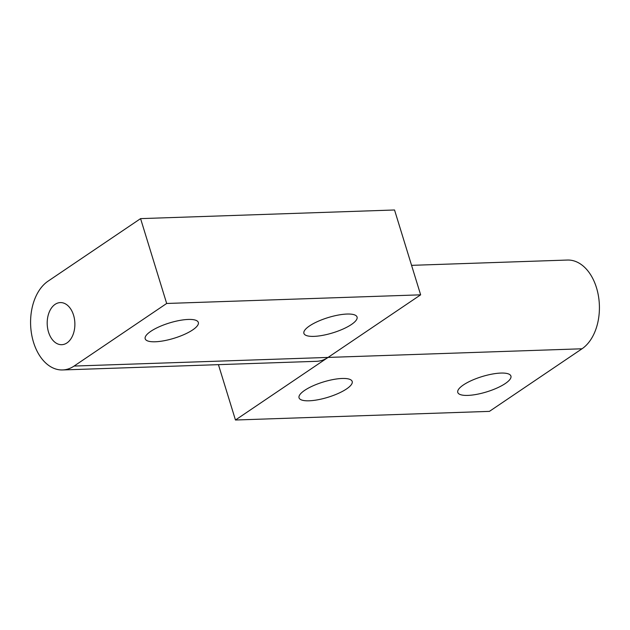 <?xml version="1.0" encoding="UTF-8"?>
<svg xmlns="http://www.w3.org/2000/svg" width="630" height="630" viewBox="0 0 630 630"><rect width="100%" height="100%" fill="white"/><g stroke="black" fill="none" stroke-linecap="round" stroke-linejoin="round"><path stroke-width="0.94" d="M313.968 336.373A27.807 7.993 -17.1 0 1 303.904 333.388A27.807 7.993 -17.1 0 1 317.796 321.442A27.807 7.993 -17.1 0 1 346.996 314.047A27.807 7.993 -17.1 0 1 357.06 317.032A27.807 7.993 -17.1 0 1 343.169 328.978A27.807 7.993 -17.1 0 1 313.968 336.373M155.24 341.775A27.807 7.993 -17.1 0 1 145.184 338.782A27.807 7.993 -17.1 0 1 159.067 326.836A27.807 7.993 -17.1 0 1 188.268 319.441A27.807 7.993 -17.1 0 1 198.332 322.434A27.807 7.993 -17.1 0 1 184.448 334.38A27.807 7.993 -17.1 0 1 155.24 341.775M66.969 342.925A21.066 13.836 88.1 0 1 61.756 344.689A21.066 13.836 88.1 0 1 47.612 328.191A21.066 13.836 88.1 0 1 55.101 304.353A21.066 13.836 88.1 0 1 60.322 302.589A21.066 13.836 88.1 0 1 74.466 319.087A21.066 13.836 88.1 0 1 66.969 342.925M140.577 218.626L394.537 209.987L420.643 294.832L328.049 357.423A46.344 30.437 88.1 0 1 316.575 361.313L62.614 369.952A46.344 30.437 88.1 0 1 31.5 333.648A46.344 30.437 88.1 0 1 47.982 281.216L140.577 218.626L166.674 303.471L74.088 366.061A46.344 30.437 88.1 0 1 62.614 369.952M420.643 294.832L166.674 303.471M342.137 378.473A27.807 7.993 -17.1 0 1 352.194 381.465A27.807 7.993 -17.1 0 1 338.31 393.411A27.807 7.993 -17.1 0 1 309.102 400.798A27.807 7.993 -17.1 0 1 299.045 397.814A27.807 7.993 -17.1 0 1 312.929 385.867A27.807 7.993 -17.1 0 1 342.137 378.473M500.866 373.07A27.807 7.993 -17.1 0 1 510.922 376.063A27.807 7.993 -17.1 0 1 497.038 388.009A27.807 7.993 -17.1 0 1 467.83 395.404A27.807 7.993 -17.1 0 1 457.774 392.411A27.807 7.993 -17.1 0 1 471.657 380.465A27.807 7.993 -17.1 0 1 500.866 373.07M218.429 364.652L235.463 420.013L328.049 357.423L74.088 366.061M235.463 420.013L489.423 411.374L582.018 348.784A46.344 30.437 -91.9 0 0 598.5 296.352A46.344 30.437 -91.9 0 0 567.386 260.048L411.571 265.348M328.049 357.423L582.018 348.784"/></g></svg>
